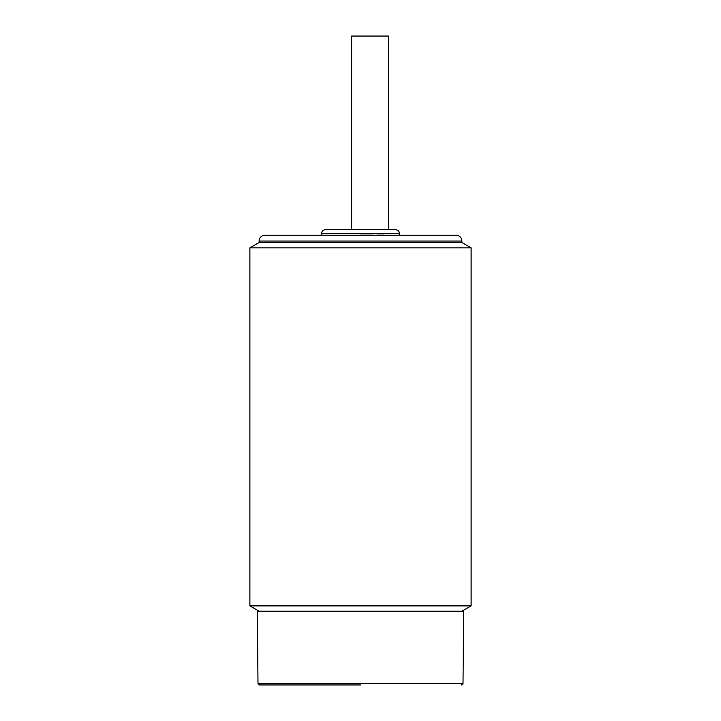 <?xml version="1.0" encoding="UTF-8"?>
<svg xmlns="http://www.w3.org/2000/svg" width="721" height="721" viewBox="0 0 721 721"><rect width="100%" height="100%" fill="white"/><g stroke="black" fill="none" stroke-linecap="round" stroke-linejoin="round"><path stroke-width="1.08" d="M249.89 605.892L471.11 605.892L471.11 247.844L249.89 247.844L249.89 605.892L259.109 611.21M259.109 242.517L259.109 241.039L461.891 241.039L461.891 242.517L259.109 242.517L249.89 247.844M360.5 235.145L372.955 235.145M377.353 235.145L384.131 235.145M321.791 233.271L399.209 233.271C399.416 231.45 398.163 230.206 395.469 229.521L325.531 229.521C322.837 230.206 321.584 231.45 321.791 233.271L321.791 235.145M388.52 229.521L388.52 36.05L351.65 36.05L351.65 229.521M360.5 611.21L257.361 611.21L257.992 683.49L463.008 683.49L463.639 611.21L360.5 611.21M360.5 684.95L259.461 684.95L360.5 684.95M461.891 611.21L471.11 605.892M461.891 242.517L471.11 247.844M461.891 241.039C461.674 237.948 460.052 236.01 457.051 235.235L263.949 235.235C260.948 236.01 259.326 237.948 259.109 241.039M399.209 233.271L399.209 235.145M257.992 683.49L259.461 684.95M463.008 683.49L461.539 684.95"/></g></svg>
